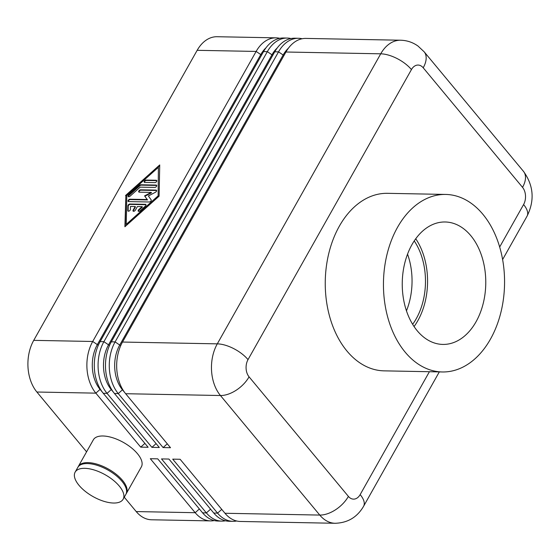 <?xml version="1.0" encoding="UTF-8"?>
<svg xmlns="http://www.w3.org/2000/svg" width="560" height="560" viewBox="0 0 560 560"><rect width="100%" height="100%" fill="white"/><g stroke="black" fill="none" stroke-linecap="round" stroke-linejoin="round"><path stroke-width="0.84" d="M214.27 520.569A36.736 25.053 -88.9 0 1 213.486 520.702A36.736 25.053 -88.9 0 1 210.56 520.898A36.736 25.053 -88.9 0 1 195.188 512.701L150.325 458.71L157.738 458.85L202.594 512.841A36.736 25.053 91.1 0 0 217.966 521.038L221.753 521.115A36.736 25.053 -88.9 0 1 206.374 512.911L161.518 458.92L168.931 459.06L213.787 513.051A36.736 25.053 91.1 0 0 229.159 521.255L232.946 521.325A36.736 25.053 -88.9 0 1 217.567 513.128L172.711 459.137L180.124 459.277L224.98 513.268A36.736 25.053 91.1 0 0 240.352 521.465L335.146 523.278C347.732 522.879 357.21 517.216 363.587 506.282L439.306 371.91M78.099 466.935A27.552 12.488 29.4 0 1 78.344 466.445A27.552 12.488 29.4 0 1 97.776 464.401A27.552 12.488 29.4 0 1 122.493 480.354A27.552 12.488 29.4 0 1 126.35 493.5A27.552 12.488 29.4 0 1 126.063 493.962M78.344 466.445L93.345 439.824A27.552 12.488 29.4 0 1 112.784 437.773A27.552 12.488 29.4 0 1 137.501 453.733A27.552 12.488 29.4 0 1 141.358 466.872L126.35 493.5M119.28 486.066A27.552 12.488 29.4 0 1 123.137 499.205A27.552 12.488 29.4 0 1 103.705 501.249A27.552 12.488 29.4 0 1 78.988 485.296A27.552 12.488 29.4 0 1 75.131 472.15A27.552 12.488 29.4 0 1 94.563 470.106A27.552 12.488 29.4 0 1 119.28 486.066M75.131 472.15L77.805 467.397A27.552 12.488 29.4 0 1 97.244 465.353A27.552 12.488 29.4 0 1 121.961 481.306A27.552 12.488 29.4 0 1 125.818 494.452L123.137 499.205M225.463 520.779A36.736 25.053 -88.9 0 1 224.679 520.919A36.736 25.053 -88.9 0 1 221.753 521.115M276.066 37.849L217.091 36.722A36.736 25.053 91.1 0 0 214.165 36.918A36.736 25.053 91.1 0 0 197.162 50.316L256.137 51.436A36.736 25.053 -88.9 0 1 273.14 38.045A36.736 25.053 -88.9 0 1 276.066 37.849A36.736 25.053 -88.9 0 1 279.762 38.325M285.936 52.01L380.723 53.816A24.493 11.102 29.4 0 1 397.138 58.576A24.493 11.102 29.4 0 1 411.446 69.58A12.243 8.351 -88.9 0 1 423.213 67.788A24.493 14.056 140.3 0 0 425.544 54.236A24.493 14.056 140.3 0 0 424.144 51.793L418.019 46.067C412.825 42.357 407.036 40.404 400.652 40.222L305.858 38.416A36.736 25.053 91.1 0 0 302.932 38.612A36.736 25.053 91.1 0 0 285.936 52.01L122.507 342.048A36.736 25.053 91.1 0 0 116.767 368.998A36.736 25.053 91.1 0 0 125.65 393.715L170.513 447.706L163.1 447.566L118.244 393.575A36.736 25.053 -88.9 0 1 109.361 368.858A36.736 25.053 -88.9 0 1 115.094 341.908L278.523 51.863A36.736 25.053 -88.9 0 1 295.519 38.472A36.736 25.053 -88.9 0 1 298.452 38.276L294.665 38.206A36.736 25.053 91.1 0 0 291.739 38.402A36.736 25.053 91.1 0 0 274.743 51.793L111.314 341.831A36.736 25.053 91.1 0 0 105.574 368.781A36.736 25.053 91.1 0 0 114.464 393.498L159.32 447.489L151.907 447.349L107.051 393.358A36.736 25.053 -88.9 0 1 98.168 368.641A36.736 25.053 -88.9 0 1 103.901 341.691L267.33 51.653A36.736 25.053 -88.9 0 1 284.326 38.255A36.736 25.053 -88.9 0 1 287.259 38.059L283.472 37.989A36.736 25.053 91.1 0 0 280.546 38.185A36.736 25.053 91.1 0 0 263.55 51.583L100.121 341.621A36.736 25.053 91.1 0 0 94.381 368.571A36.736 25.053 91.1 0 0 103.271 393.288L148.127 447.279L140.714 447.139L95.858 393.148A36.736 25.053 -88.9 0 1 86.975 368.431A36.736 25.053 -88.9 0 1 92.708 341.481L256.137 51.436L260.771 54.565L97.342 344.603A31.836 21.714 91.1 0 0 100.072 389.382L102.347 392.119M98.357 345.142A2.45 1.113 29.4 0 1 97.342 344.603L92.708 341.481L33.733 340.354A36.736 25.053 91.1 0 0 28 367.304A36.736 25.053 91.1 0 0 36.883 392.021L95.858 393.148L100.072 389.382A2.45 1.407 -39.7 0 1 100.359 389.144M236.656 520.996A36.736 25.053 -88.9 0 1 235.872 521.129A36.736 25.053 -88.9 0 1 232.946 521.325M442.316 371.966L384.111 370.853A88.781 60.55 -88.9 0 1 346.955 351.036A88.781 60.55 -88.9 0 1 329.175 251.881A88.781 60.55 -88.9 0 1 387.499 193.326L445.697 194.439A88.781 60.55 91.1 0 0 387.373 252.994A88.781 60.55 91.1 0 0 405.16 352.149A88.781 60.55 91.1 0 0 442.316 371.966A88.781 60.55 91.1 0 0 500.64 313.411A88.781 60.55 91.1 0 0 482.853 214.256A88.781 60.55 91.1 0 0 445.697 194.439M417.214 330.75A61.229 41.755 -88.9 0 1 404.95 262.367A61.229 41.755 -88.9 0 1 445.172 221.984A61.229 41.755 -88.9 0 1 470.799 235.655A61.229 41.755 -88.9 0 1 483.063 304.038A61.229 41.755 -88.9 0 1 442.841 344.421A61.229 41.755 -88.9 0 1 417.214 330.75M145.992 204.757A1.533 0.882 -39.7 0 0 145.691 204.701L130.2 204.407A1.533 0.882 -39.7 0 0 128.226 206.171L128.128 210.973A1.533 0.882 -39.7 0 0 128.142 211.141M129.878 204.022L145.369 204.316A1.533 0.882 140.3 0 1 145.88 204.526A1.533 0.882 140.3 0 1 145.334 206.115L140.077 210.819A1.533 0.882 140.3 0 1 138.264 211.19A1.533 0.882 140.3 0 1 138.803 209.594L142.093 206.654L137.403 206.563L135.394 210.133A1.533 0.882 140.3 0 1 134.211 211.169A1.533 0.882 140.3 0 1 133.098 211.092A1.533 0.882 140.3 0 1 133.154 210.091L135.163 206.521L130.473 206.437L130.417 209.44A1.533 0.882 140.3 0 1 129.388 210.896A1.533 0.882 140.3 0 1 127.932 210.987A1.533 0.882 140.3 0 1 127.806 210.588L127.904 205.786A1.533 0.882 140.3 0 1 129.878 204.022L130.2 204.407M135.163 206.521L135.485 206.906L133.476 210.476A1.533 0.882 -39.7 0 0 133.308 211.239M142.093 206.654L142.415 207.039L139.125 209.979A1.533 0.882 -39.7 0 0 138.474 211.337M156.191 180.25A1.533 0.882 140.3 0 1 156.695 180.46A1.533 0.882 140.3 0 1 156.394 181.804A1.533 0.882 140.3 0 1 154.847 182.63L144.781 182.434A1.533 0.882 140.3 0 1 144.27 182.224A1.533 0.882 140.3 0 1 144.571 180.887A1.533 0.882 140.3 0 1 146.118 180.061L156.191 180.25L156.506 180.635L146.44 180.446A1.533 0.882 -39.7 0 0 145.04 181.111A1.533 0.882 -39.7 0 0 144.48 182.378M158.389 167.321L126.819 195.552L126.238 224.371L126.56 224.756L158.13 196.525L158.389 167.321L158.13 196.525M126.238 224.371L157.808 196.14M159.712 165.627L125.846 195.909L125.23 226.45M125.524 195.524L159.726 164.941L159.103 196.168L124.901 226.751L125.846 195.909M156.709 185.5A1.533 0.882 -39.7 0 0 156.415 185.444L141.176 185.15A1.533 0.882 -39.7 0 0 139.874 185.724L129.087 195.37A1.533 0.882 -39.7 0 0 128.429 196.728M140.854 184.765L156.093 185.059A1.533 0.882 140.3 0 1 156.597 185.269A1.533 0.882 140.3 0 1 156.303 186.606A1.533 0.882 140.3 0 1 154.756 187.432L140.161 187.152L130.032 196.21A1.533 0.882 140.3 0 1 128.226 196.581A1.533 0.882 140.3 0 1 128.765 194.985L139.552 185.339A1.533 0.882 140.3 0 1 140.854 184.765L141.176 185.15M144.55 195.888L151.2 192.409L139.286 192.185A1.533 0.882 140.3 0 1 138.782 191.975A1.533 0.882 140.3 0 1 139.083 190.631A1.533 0.882 140.3 0 1 140.63 189.805L155.988 190.099A1.533 0.882 140.3 0 1 156.499 190.309A1.533 0.882 140.3 0 1 155.435 192.262L148.365 195.965L151.165 199.85A1.533 0.882 140.3 0 1 150.822 201.187A1.533 0.882 140.3 0 1 149.296 201.985L128.632 201.593A1.533 0.882 140.3 0 1 128.128 201.383A1.533 0.882 140.3 0 1 128.429 200.039A1.533 0.882 140.3 0 1 129.976 199.213L147.182 199.542L144.872 196.273L147.497 199.927L130.291 199.598A1.533 0.882 -39.7 0 0 128.898 200.263A1.533 0.882 -39.7 0 0 128.338 201.537M147.182 199.542L147.497 199.927M156.611 190.547A1.533 0.882 -39.7 0 0 156.31 190.484L140.945 190.19A1.533 0.882 -39.7 0 0 139.545 190.855A1.533 0.882 -39.7 0 0 138.992 192.129M151.2 192.409L151.515 192.794L144.872 196.273M33.733 340.354L197.162 50.316M406.462 310.842A58.163 39.669 91.1 0 0 407.547 254.149M415.744 238.756A61.229 41.755 -88.9 0 1 414.071 326.543M414.239 240.912A58.163 39.669 -88.9 0 1 412.65 324.324M163.1 447.566L167.286 443.828M298.452 38.276A36.736 25.053 -88.9 0 1 302.148 38.752M151.907 447.349L156.093 443.611M287.259 38.059A36.736 25.053 -88.9 0 1 290.955 38.535M199.367 508.956L195.188 512.701L136.213 511.574L124.264 497.196M86.576 451.836L36.883 392.021M140.714 447.139L144.9 443.401M136.213 511.574A36.736 25.053 91.1 0 0 151.585 519.778L210.56 520.898M400.652 40.222A36.736 25.053 91.1 0 0 397.719 40.418A36.736 25.053 91.1 0 0 380.723 53.816L217.294 343.854A36.736 25.053 91.1 0 0 211.561 370.804A36.736 25.053 91.1 0 0 220.444 395.521L319.767 515.074L224.98 513.268M429.401 371.721L360.164 494.599A12.243 8.351 -88.9 0 1 348.397 496.398L249.067 376.845A12.243 8.351 -88.9 0 1 248.017 359.625A24.493 11.102 -150.6 0 0 233.709 348.614A24.493 11.102 -150.6 0 0 217.294 343.854L122.507 342.048M423.213 67.788L522.536 187.341A12.243 8.351 -88.9 0 1 523.586 204.561L499.667 247.016M424.144 51.793L523.467 171.346A24.493 14.056 140.3 0 1 524.874 173.789A24.493 14.056 140.3 0 1 522.536 187.341M249.067 376.845A24.493 14.056 140.3 0 1 236.25 390.194A24.493 14.056 140.3 0 1 220.444 395.521L125.65 393.715M348.397 496.398A24.493 14.056 140.3 0 1 335.573 509.747A24.493 14.056 140.3 0 1 319.767 515.074A36.736 25.053 91.1 0 0 335.146 523.278M360.164 494.599A24.493 11.102 29.4 0 1 363.979 505.407A24.493 11.102 29.4 0 1 363.587 506.282M502.614 259.553L527.016 216.244A24.493 11.102 -150.6 0 0 527.408 215.369A24.493 11.102 -150.6 0 0 523.586 204.561M263.55 51.583L267.33 51.653L271.964 54.775L108.535 344.82A31.836 21.714 91.1 0 0 111.265 389.592L113.54 392.329M109.55 345.352A2.45 1.113 29.4 0 1 108.535 344.82L103.901 341.691L100.121 341.621M274.743 51.793L278.523 51.863L283.157 54.992L119.728 345.03A31.836 21.714 91.1 0 0 122.458 389.809L124.733 392.546M120.743 345.569A2.45 1.113 29.4 0 1 119.728 345.03L115.094 341.908L111.314 341.831M145.369 204.316L145.691 204.701M127.904 205.786L128.226 206.171M127.806 210.588L128.128 210.973M133.154 210.091L133.476 210.476M138.803 209.594L139.125 209.979M146.118 180.061L146.44 180.446M156.093 185.059L156.415 185.444M139.552 185.339L139.874 185.724M128.765 194.985L129.087 195.37M129.976 199.213L130.291 199.598M155.988 190.099L156.31 190.484M140.63 189.805L140.945 190.19M122.745 389.571A2.45 1.407 -39.7 0 0 122.458 389.809L118.244 393.575L114.464 393.498M283.99 55.454A2.45 1.113 29.4 0 1 283.157 54.992A31.836 21.714 91.1 0 1 288.372 48.244M111.552 389.361A2.45 1.407 -39.7 0 0 111.265 389.592L107.051 393.358L103.271 393.288M272.797 55.237A2.45 1.113 29.4 0 1 271.964 54.775A31.836 21.714 91.1 0 1 277.179 48.027M221.753 509.383L217.567 513.128L213.787 513.051M210.56 509.173L206.374 512.911L202.594 512.841M261.604 55.027A2.45 1.113 29.4 0 1 260.771 54.565A31.836 21.714 91.1 0 1 265.986 47.817M248.017 359.625L411.446 69.58M523.467 171.346C533.645 185.493 534.828 200.459 527.016 216.244"/></g></svg>
